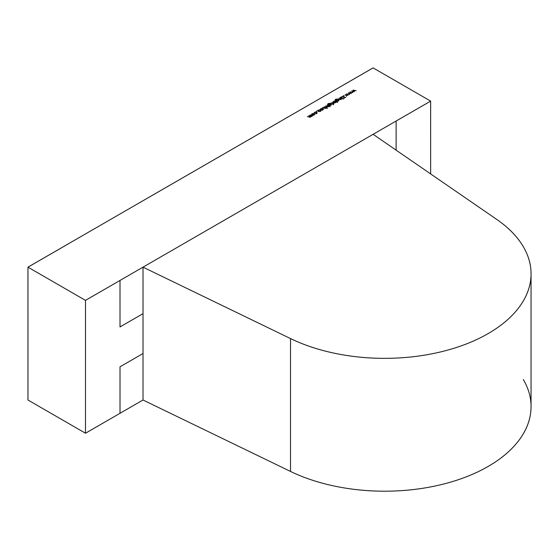 <?xml version="1.0" encoding="UTF-8"?>
<svg xmlns="http://www.w3.org/2000/svg" width="559" height="559" viewBox="0 0 559 559"><rect width="100%" height="100%" fill="white"/><g stroke="black" fill="none" stroke-linecap="round" stroke-linejoin="round"><path stroke-width="0.84" d="M252.298 137.633L148.75 197.411A73.215 42.274 120 0 0 148.75 197.425L252.298 137.633M318.427 99.453L260.347 132.979L318.427 99.453M523.287 379.491C529.17 389.504 531.714 399.79 530.91 410.355C530.107 420.913 526.019 431.031 518.647 440.709C511.268 450.386 501.109 458.96 488.161 466.437C475.213 473.906 460.357 479.776 443.601 484.031C426.838 488.293 409.314 490.655 391.021 491.116C372.727 491.578 354.916 490.11 337.573 486.714C320.237 483.318 304.55 478.224 290.519 471.433L143.013 400.013L120.01 413.29L143.013 400.013L143.013 353.526L143.013 400.013L290.519 471.433L290.519 338.579L143.013 267.16L143.013 313.662L120.01 326.938L143.02 313.669L120.01 326.938L120.003 280.443L85.485 300.372L430.633 101.102L373.112 67.891L332.829 91.131L373.098 67.884L27.95 267.153L85.485 300.372L27.964 267.16L27.964 400.013L27.95 267.153L27.964 400.013L27.95 267.153L373.112 67.891L430.633 101.102L85.485 300.372L85.485 433.225L85.485 300.372L120.003 280.443L85.499 300.379L85.485 433.225L85.485 300.372L85.485 433.225L120.01 413.304L85.499 433.232L27.964 400.013L85.485 433.225L85.485 300.372L120.003 280.443L120.01 326.952L143.02 313.669L143.013 267.16L290.519 338.579L290.519 471.433A146.437 84.542 0 0 0 446.522 483.269A146.437 84.542 0 0 0 531.05 406.652L531.05 273.805A146.437 84.542 180 0 1 446.522 350.423A146.437 84.542 180 0 1 290.519 338.579C304.55 345.378 320.237 350.472 337.573 353.868C354.916 357.264 372.727 358.731 391.021 358.263C409.314 357.802 426.838 355.44 443.601 351.185C460.357 346.929 475.213 341.06 488.161 333.583C501.109 326.107 511.268 317.533 518.647 307.862C526.019 298.185 530.107 288.067 530.91 277.502C531.714 266.943 529.17 256.658 523.287 246.645C517.403 236.632 508.585 227.576 496.818 219.477A146.437 84.542 180 0 1 531.05 273.805M496.818 219.477L373.112 134.314L143.013 267.16L373.112 134.314L496.818 219.477M68.24 243.92L27.971 267.167L27.971 400.02L27.971 267.167L68.24 243.92M314.186 113.75L314.64 114.343L314.186 115.007L313.04 115.273L311.552 114.378L313.096 113.484L314.186 113.75L312.013 113.75L311.552 114.364L312.006 115.007L314.186 115.007L314.64 114.343L314.186 113.75M316.401 111.22L316.883 111.22L316.401 111.493M322.655 109.487L322.676 110.109L321.837 110.249L322.403 109.641L320.272 109.18L321.425 108.649L320.775 109.382L322.655 109.487L320.775 109.382L321.425 108.649L320.538 108.83L320.531 109.536L322.403 109.641L321.837 110.249L322.676 110.109L322.655 109.487L322.676 110.109M326.966 107.587L326.596 107.803L327.448 108.292L325.967 108.166L326.079 107.803L324.234 106.734L326.966 107.587L324.234 106.734L326.079 107.803L325.967 108.166L327.448 108.292L326.596 108.097L326.966 107.587M331.005 105.302L329.768 105.546L329.88 105.91L327.644 104.526L328.028 103.611L329.768 103.373L327.888 104.233L328.44 104.778L328.874 104.058L331.012 104.051L331.459 104.673L331.005 105.302L331.459 104.666L331.012 104.051L328.874 104.058L328.329 104.715L328.315 103.743L329.768 103.373L328.028 103.611L327.644 104.526L329.88 105.91L329.768 105.546L331.005 105.302M333.178 104.512L333.639 104.498L333.178 104.785M334.764 101.109L337.587 102.437L336.099 101.878L335.659 102.611L333.471 102.611L333.031 101.983L333.492 101.354L334.764 101.109L333.492 101.354L333.024 101.997L333.471 102.611L335.659 102.611L336.099 101.878L337.587 102.437L334.764 101.109M339.502 97.923L341.863 98.985L341.228 98.915L340.843 99.621L338.992 99.46L338.174 98.691L340.627 99.446L340.787 98.712L339.502 97.923L340.787 98.712L340.627 99.446L338.174 98.691L338.992 99.46L340.843 99.621L341.228 98.915L341.863 98.985L339.502 97.923M343.065 98.803L343.519 98.796L343.065 99.083M343.722 95.442L344.204 95.442L343.722 95.722M349.906 91.921L352.925 92.598L350.507 92.249L351.338 93.521L349.109 93.06L349.717 94.45L348.495 92.731L350.731 93.185L349.906 91.921L350.731 93.185L348.495 92.731L349.717 94.45L349.109 93.06L351.338 93.521L350.507 92.249L352.925 92.598L349.906 91.921M353.148 90.041L356.167 90.726L353.756 90.376L354.539 91.669L352.352 91.187L352.96 92.577L351.737 90.858L353.973 91.313L353.148 90.041L353.973 91.313L351.737 90.858L352.96 92.577L352.352 91.187L354.539 91.669L353.756 90.376L356.167 90.726L353.148 90.041M346.657 93.793L349.682 94.471L347.265 94.122L348.047 95.414L345.86 94.932L346.475 96.323L345.252 94.604L347.488 95.058L346.657 93.793L347.488 95.058L345.252 94.604L346.475 96.323L345.86 94.932L348.047 95.414L347.265 94.122L349.682 94.471L346.657 93.793M342.639 96.113L345.769 97.622L344.421 97.14L343.946 98.677L344.071 97.119L341.304 96.882L344.023 96.917L342.639 96.113L344.023 96.917L340.962 97.084L344.071 97.119L343.946 98.677L344.421 97.14L345.769 97.622L342.639 96.113M340.389 97.413L342.751 98.475L340.389 97.413M338.454 100.997L337.217 101.242L337.329 101.605L335.093 100.229L335.477 99.306L337.217 99.076L335.337 99.935L335.889 100.473L336.322 99.761L338.461 99.747L338.908 100.375L338.454 100.997L338.908 100.368L338.461 99.747L336.322 99.761L335.777 100.41L335.763 99.446L337.217 99.076L335.477 99.306L335.093 100.229L337.329 101.605L337.217 101.242L338.454 100.997M331.725 102.416L334.079 103.478L333.052 104.037L333.101 103.268L331.725 102.416L333.101 103.268L333.052 104.037L334.079 103.478L331.725 102.416M330.509 103.115L332.864 104.184L330.509 103.115M326.931 105.183L330.138 106.734L328.636 106.168L328.266 106.881L326.414 106.72L325.604 105.951L328.056 106.706L328.21 105.972L326.931 105.183L328.21 105.972L328.056 106.706L325.604 105.951L326.414 106.72L328.266 106.881L328.636 106.168L330.138 106.734L326.931 105.183M322.48 107.705L322.662 108.893L323.682 109.48L322.494 108.788L322.739 107.859L325.562 108.397L322.48 107.705L322.48 108.076L323.556 107.461L325.562 108.397L322.739 107.859L322.494 108.453L323.682 109.48L322.173 108.537L322.48 107.705L322.047 108.306M319.273 111.576L317.302 110.738L319.475 109.809L320.573 110.074L321.013 110.703L320.552 111.332L319.273 111.576L320.552 111.332L321.013 110.689L320.573 110.074L318.385 110.074L317.924 110.801L317.302 110.738L319.273 111.576M316.75 112.254L317.205 112.918L316.68 113.568L315.227 113.84L316.841 112.918L315.639 112.219L314.025 113.149L314.528 112.303L315.625 112.003L316.75 112.254L314.528 112.303L314.025 113.149L314.78 112.45L316.52 112.415L316.443 113.407L315.227 113.84L316.68 113.568L317.205 112.876L316.75 112.254M310.189 114.847L312.544 115.916L311.922 115.853L311.601 116.503L310.427 116.593L310.161 117.334L307.31 116.51L309.952 117.159L310.168 116.614L308.75 115.678L311.391 116.328L311.07 115.357L310.189 114.847L311.07 115.357L311.391 116.328L309.008 115.531L309.952 117.159L307.31 116.51L310.161 117.334L310.427 116.593L312.544 115.916L310.189 114.847M353.756 90.97L353.756 90.376L353.756 90.97M352.352 91.725L352.352 91.187L352.352 91.725M350.507 92.843L350.507 92.249L350.507 92.843M349.109 93.598L349.109 93.06L349.109 93.598M347.265 94.723L347.265 94.122L347.265 94.723M345.86 95.47L345.86 94.932L345.86 95.47M344.058 98.615L344.071 97.119L344.058 98.615M340.843 99.621L341.228 98.915M340.787 98.712L340.627 99.446M335.777 100.41L335.763 99.446M338.461 100.124L338.461 99.747L338.461 100.124M336.567 101.242L337.37 101.025M338.174 100.858L336.546 100.858L336.567 99.914L338.188 99.893L338.174 101.13L338.537 100.375L338.188 99.893L338.174 100.858L337.356 101.06L336.546 100.858L336.567 99.914L336.567 100.872M338.188 99.893L336.567 99.914M333.492 101.717L333.492 101.354L333.492 101.717M333.751 101.5L335.435 101.493L335.407 102.73L333.73 102.73L333.751 101.5L333.388 101.983L333.73 102.465L333.751 101.5L334.589 101.291L335.435 101.493L335.407 102.458L335.777 101.976L335.435 101.493M333.73 102.465L335.407 102.458M333.346 103.946L333.513 103.45M333.101 103.268L333.136 103.771M328.329 104.715L328.315 103.743M331.012 104.428L331.012 104.051L331.012 104.428M329.118 105.546L329.922 105.33M330.725 105.162L329.097 105.155L329.118 104.219L330.739 104.191L330.725 105.427L331.089 104.68L330.739 104.191L330.725 105.162L329.097 105.155L329.118 104.219L329.118 105.169M330.739 104.191L329.118 104.219M328.266 106.881L328.636 106.168M328.21 105.972L328.056 106.706M322.494 108.453L322.739 107.859M320.538 108.83L320.531 109.536M320.775 109.382L320.81 108.97M318.385 110.43L318.385 110.074L318.385 110.43M320.573 110.451L320.573 110.074L320.573 110.451M320.293 111.185L318.609 111.493L318.63 110.228L320.314 110.221L320.293 111.458L320.649 110.703L320.314 110.221L320.293 111.185L319.448 111.395L318.609 111.192L318.63 110.228L318.26 110.71L318.609 111.192M320.314 110.221L318.63 110.228M316.52 112.415L316.443 113.407M314.389 113.107L314.78 112.45M312.013 114.12L312.013 113.75L312.013 114.12M312.271 115.231L313.096 115.021M313.927 114.861L312.264 115.126L312.271 113.903L313.92 113.896L313.927 115.133L313.92 113.896L313.927 114.861L312.264 114.854L312.271 113.903L311.915 114.378L312.264 114.854M313.92 113.896L312.271 113.903M310.427 117.09L310.427 116.593L310.427 117.09M310.161 117.334L310.427 116.593M310.21 116.782L309.952 117.159M310.077 116.503L310.077 116.146L310.077 116.503M311.649 116.475L311.649 115.951L311.391 116.328M120.01 413.304L120.01 366.802L143.02 353.519L143.02 313.669L143.02 353.519L120.01 366.802L120.01 413.304M430.633 101.102L430.647 173.926L430.647 101.109L396.121 121.03L430.633 101.102L396.135 121.037L396.121 150.154L396.121 121.03L396.135 150.161L396.121 121.03L430.633 101.102M340.927 99.013L340.927 99.565M335.33 99.956L335.33 100.438M336.19 100.396L336.19 100.948M338.537 100.368L338.537 100.941M335.777 101.948L335.777 102.535M333.388 101.99L333.388 102.563M333.269 103.555L333.269 103.981M327.881 104.26L327.881 104.736M328.741 104.694L328.741 105.253M331.089 104.673L331.089 105.246M328.357 106.273L328.357 106.825M322.424 108.257L322.424 108.739M322.522 109.809L322.522 110.172M320.649 109.194L320.649 109.592M318.26 110.731L318.26 111.29M320.649 110.696L320.649 111.269M316.848 112.876L316.848 113.456M311.915 114.378L311.915 114.944M314.27 114.378L314.27 114.958M310.21 116.845L310.21 117.299"/></g></svg>
